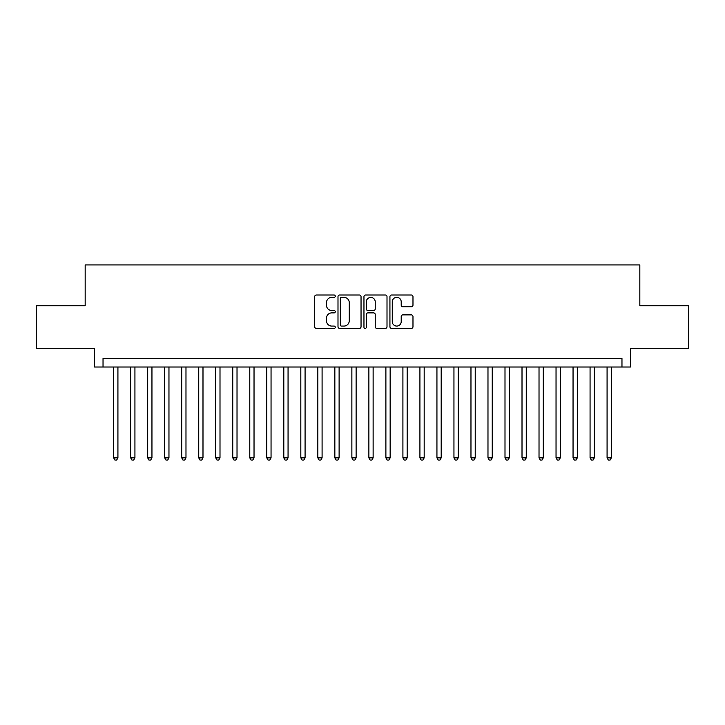 <?xml version="1.0" encoding="UTF-8"?>
<svg xmlns="http://www.w3.org/2000/svg" width="725" height="725" viewBox="0 0 725 725"><rect width="100%" height="100%" fill="white"/><g stroke="black" fill="none" stroke-linecap="round" stroke-linejoin="round"><path stroke-width="1.09" d="M335.276 296.181A1.169 1.169 0 0 0 334.107 295.012L316.363 295.012A1.667 1.667 0 0 0 314.695 296.679L314.695 326.739A1.667 1.667 0 0 0 316.363 328.416L334.107 328.416A1.169 1.169 0 0 0 335.276 327.247A1.169 1.169 0 0 0 334.107 326.078L331.814 326.078A5.347 5.347 0 0 1 326.468 320.731L326.468 318.23A5.347 5.347 0 0 1 331.814 312.883L334.107 312.883A1.169 1.169 0 0 0 335.276 311.714A1.169 1.169 0 0 0 334.107 310.545L331.814 310.545A5.347 5.347 0 0 1 326.468 305.198L326.468 302.697A5.347 5.347 0 0 1 331.814 297.35L334.107 297.35A1.169 1.169 0 0 0 335.276 296.181M411.311 306.784A1.667 1.667 0 0 0 412.978 305.116L412.978 296.679A1.667 1.667 0 0 0 411.311 295.012L391.6 295.012A1.667 1.667 0 0 0 389.932 296.679L389.932 326.739A1.667 1.667 0 0 0 391.6 328.416L411.311 328.416A1.667 1.667 0 0 0 412.978 326.739L412.978 316.553A1.667 1.667 0 0 0 411.311 314.886L402.873 314.886A1.667 1.667 0 0 0 401.206 316.553L401.206 321.61A4.468 4.468 0 0 1 396.738 326.078A4.468 4.468 0 0 1 392.27 321.61L392.27 301.817A4.468 4.468 0 0 1 396.738 297.35A4.468 4.468 0 0 1 401.206 301.817L401.206 305.116A1.667 1.667 0 0 0 402.873 306.784L411.311 306.784M621.968 367.013L630.478 367.013L630.478 348.29L688.75 348.29L688.75 305.76L639.831 305.76L639.831 264.924L85.169 264.924L85.169 305.76L36.25 305.76L36.25 348.29L94.522 348.29L94.522 367.013L621.968 367.013L621.968 358.503L103.032 358.503L103.032 367.013M361.041 296.679A1.667 1.667 0 0 0 359.364 295.012L339.663 295.012A1.667 1.667 0 0 0 337.995 296.679L337.995 326.739A1.667 1.667 0 0 0 339.663 328.416L359.364 328.416A1.667 1.667 0 0 0 361.041 326.739L361.041 296.679M365.636 295.012L385.337 295.012A1.667 1.667 0 0 1 387.005 296.679L387.005 326.739A1.667 1.667 0 0 1 385.337 328.416L376.9 328.416A1.667 1.667 0 0 1 375.233 326.739L375.233 314.55A1.667 1.667 0 0 0 373.565 312.883L367.974 312.883A1.667 1.667 0 0 0 366.297 314.55L366.297 327.247A1.169 1.169 0 0 1 365.128 328.416A1.169 1.169 0 0 1 363.959 327.247L363.959 296.679A1.667 1.667 0 0 1 365.636 295.012M341.502 297.35A1.169 1.169 0 0 0 340.333 298.519L340.333 324.909A1.169 1.169 0 0 0 341.502 326.078L343.922 326.078A5.347 5.347 0 0 0 349.269 320.731L349.269 302.697A5.347 5.347 0 0 0 343.922 297.35L341.502 297.35M375.233 301.899A4.468 4.468 0 0 0 370.765 297.431A4.468 4.468 0 0 0 366.297 301.899L366.297 308.877A1.667 1.667 0 0 0 367.974 310.545L373.565 310.545A1.667 1.667 0 0 0 375.233 308.877L375.233 301.899M113.662 367.013L113.662 457.865L117.921 457.865L117.921 367.013M117.921 457.865L116.643 460.076L114.94 460.076L113.662 457.865M130.681 367.013L130.681 457.865L134.932 457.865L134.932 367.013M134.932 457.865L133.654 460.076L131.959 460.076L130.681 457.865M147.692 367.013L147.692 457.865L151.951 457.865L151.951 367.013M151.951 457.865L150.673 460.076L148.969 460.076L147.692 457.865M164.711 367.013L164.711 457.865L168.961 457.865L168.961 367.013M168.961 457.865L167.683 460.076L165.989 460.076L164.711 457.865M181.721 367.013L181.721 457.865L185.981 457.865L185.981 367.013M185.981 457.865L184.703 460.076L182.999 460.076L181.721 457.865M198.741 367.013L198.741 457.865L202.991 457.865L202.991 367.013M202.991 457.865L201.713 460.076L200.009 460.076L198.741 457.865M215.751 367.013L215.751 457.865L220.001 457.865L220.001 367.013M220.001 457.865L218.733 460.076L217.029 460.076L215.751 457.865M232.761 367.013L232.761 457.865L237.021 457.865L237.021 367.013M237.021 457.865L235.743 460.076L234.039 460.076L232.761 457.865M249.781 367.013L249.781 457.865L254.031 457.865L254.031 367.013M254.031 457.865L252.753 460.076L251.058 460.076L249.781 457.865M266.791 367.013L266.791 457.865L271.05 457.865L271.05 367.013M271.05 457.865L269.772 460.076L268.069 460.076L266.791 457.865M283.81 367.013L283.81 457.865L288.061 457.865L288.061 367.013M288.061 457.865L286.783 460.076L285.088 460.076L283.81 457.865M300.821 367.013L300.821 457.865L305.08 457.865L305.08 367.013M305.08 457.865L303.802 460.076L302.098 460.076L300.821 457.865M317.84 367.013L317.84 457.865L322.09 457.865L322.09 367.013M322.09 457.865L320.812 460.076L319.118 460.076L317.84 457.865M334.85 367.013L334.85 457.865L339.11 457.865L339.11 367.013M339.11 457.865L337.832 460.076L336.128 460.076L334.85 457.865M351.87 367.013L351.87 457.865L356.12 457.865L356.12 367.013M356.12 457.865L354.842 460.076L353.138 460.076L351.87 457.865M368.88 367.013L368.88 457.865L373.13 457.865L373.13 367.013M373.13 457.865L371.862 460.076L370.158 460.076L368.88 457.865M385.89 367.013L385.89 457.865L390.15 457.865L390.15 367.013M390.15 457.865L388.872 460.076L387.168 460.076L385.89 457.865M402.91 367.013L402.91 457.865L407.16 457.865L407.16 367.013M407.16 457.865L405.882 460.076L404.188 460.076L402.91 457.865M419.92 367.013L419.92 457.865L424.179 457.865L424.179 367.013M424.179 457.865L422.902 460.076L421.198 460.076L419.92 457.865M436.939 367.013L436.939 457.865L441.19 457.865L441.19 367.013M441.19 457.865L439.912 460.076L438.217 460.076L436.939 457.865M453.95 367.013L453.95 457.865L458.209 457.865L458.209 367.013M458.209 457.865L456.931 460.076L455.228 460.076L453.95 457.865M470.969 367.013L470.969 457.865L475.219 457.865L475.219 367.013M475.219 457.865L473.942 460.076L472.247 460.076L470.969 457.865M487.979 367.013L487.979 457.865L492.239 457.865L492.239 367.013M492.239 457.865L490.961 460.076L489.257 460.076L487.979 457.865M504.999 367.013L504.999 457.865L509.249 457.865L509.249 367.013M509.249 457.865L507.971 460.076L506.267 460.076L504.999 457.865M522.009 367.013L522.009 457.865L526.259 457.865L526.259 367.013M526.259 457.865L524.991 460.076L523.287 460.076L522.009 457.865M539.019 367.013L539.019 457.865L543.279 457.865L543.279 367.013M543.279 457.865L542.001 460.076L540.297 460.076L539.019 457.865M556.039 367.013L556.039 457.865L560.289 457.865L560.289 367.013M560.289 457.865L559.011 460.076L557.317 460.076L556.039 457.865M573.049 367.013L573.049 457.865L577.308 457.865L577.308 367.013M577.308 457.865L576.031 460.076L574.327 460.076L573.049 457.865M590.068 367.013L590.068 457.865L594.319 457.865L594.319 367.013M594.319 457.865L593.041 460.076L591.346 460.076L590.068 457.865M607.079 367.013L607.079 457.865L611.338 457.865L611.338 367.013M611.338 457.865L610.06 460.076L608.357 460.076L607.079 457.865"/></g></svg>
